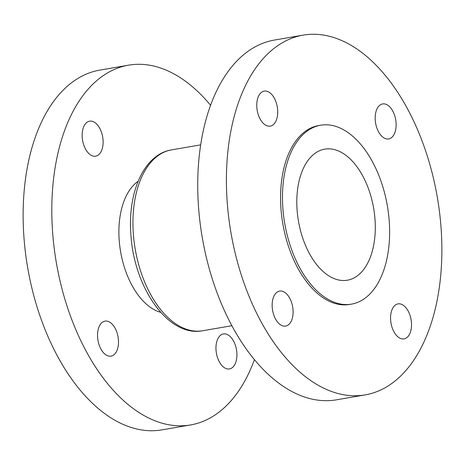 <?xml version="1.0" encoding="UTF-8"?>
<svg xmlns="http://www.w3.org/2000/svg" width="465" height="465" viewBox="0 0 465 465"><rect width="100%" height="100%" fill="white"/><g stroke="black" fill="none" stroke-linecap="round" stroke-linejoin="round"><path stroke-width="0.7" d="M272.228 307.464A17.763 10.189 -99.8 0 1 279.61 291.084A17.763 10.189 -99.8 0 1 293.02 309.713A17.763 10.189 -99.8 0 1 285.638 326.093A17.763 10.189 -99.8 0 1 272.228 307.464M256.843 107.502A17.763 10.189 -99.8 0 1 264.225 91.123A17.763 10.189 -99.8 0 1 277.634 109.752A17.763 10.189 -99.8 0 1 270.252 126.131A17.763 10.189 -99.8 0 1 256.843 107.502M375.261 120.301A17.763 10.189 -99.8 0 1 382.643 103.922A17.763 10.189 -99.8 0 1 396.046 122.545A17.763 10.189 -99.8 0 1 388.664 138.925A17.763 10.189 -99.8 0 1 375.261 120.301M390.647 320.263A17.763 10.189 -99.8 0 1 398.028 303.883A17.763 10.189 -99.8 0 1 411.432 322.507A17.763 10.189 -99.8 0 1 404.05 338.892A17.763 10.189 -99.8 0 1 390.647 320.263M351.447 304.139L349.535 304.465A90.774 52.068 -99.8 0 1 281.011 209.267A90.774 52.068 -99.8 0 1 318.74 125.544L320.652 125.219A90.774 52.068 -99.8 0 1 389.176 220.422A90.774 52.068 -99.8 0 1 351.447 304.139A90.774 52.068 -99.8 0 1 282.923 208.936A90.774 52.068 -99.8 0 1 320.652 125.219M365.101 394.901L336.428 399.836A182.542 104.701 -99.8 0 1 198.631 208.396A182.542 104.701 -99.8 0 1 274.501 40.048L303.174 35.113A182.542 104.701 -99.8 0 1 440.971 226.554A182.542 104.701 -99.8 0 1 365.101 394.901A182.542 104.701 -99.8 0 1 227.309 203.461A182.542 104.701 -99.8 0 1 303.174 35.113M82.241 137.553A17.763 10.189 -99.8 0 1 89.623 121.173A17.763 10.189 -99.8 0 1 103.032 139.802A17.763 10.189 -99.8 0 1 95.651 156.182A17.763 10.189 -99.8 0 1 82.241 137.553M97.627 337.514A17.763 10.189 -99.8 0 1 105.009 321.135A17.763 10.189 -99.8 0 1 118.418 339.764A17.763 10.189 -99.8 0 1 111.036 356.144A17.763 10.189 -99.8 0 1 97.627 337.514M216.045 350.314A17.763 10.189 -99.8 0 1 223.427 333.934A17.763 10.189 -99.8 0 1 236.83 352.563A17.763 10.189 -99.8 0 1 229.448 368.943A17.763 10.189 -99.8 0 1 216.045 350.314M160.692 312.341A68.872 39.502 -99.8 0 1 119.232 240.701A68.872 39.502 -99.8 0 1 138.134 181.263M297.129 210.471A66.501 38.147 -99.8 0 1 324.773 149.137A66.501 38.147 -99.8 0 1 374.97 218.881A66.501 38.147 -99.8 0 1 347.332 280.215A66.501 38.147 -99.8 0 1 297.129 210.471M254.396 359.701A182.542 104.701 -99.8 0 1 190.499 424.952A182.542 104.701 -99.8 0 1 52.708 233.511A182.542 104.701 -99.8 0 1 128.572 65.164A182.542 104.701 -99.8 0 1 210.604 105.299M190.499 424.952L161.826 429.887A182.542 104.701 -99.8 0 1 24.029 238.446A182.542 104.701 -99.8 0 1 99.899 70.099L128.572 65.164M133.391 234.511A91.762 52.632 80.2 0 0 202.664 330.749C168.342 337.48 134.275 287.957 130.956 235.337C127.323 192.987 143.691 154.357 171.533 149.881A91.762 52.632 80.2 0 0 133.391 234.511M231.832 325.727L202.664 330.749M200.7 144.859L171.533 149.881"/></g></svg>
